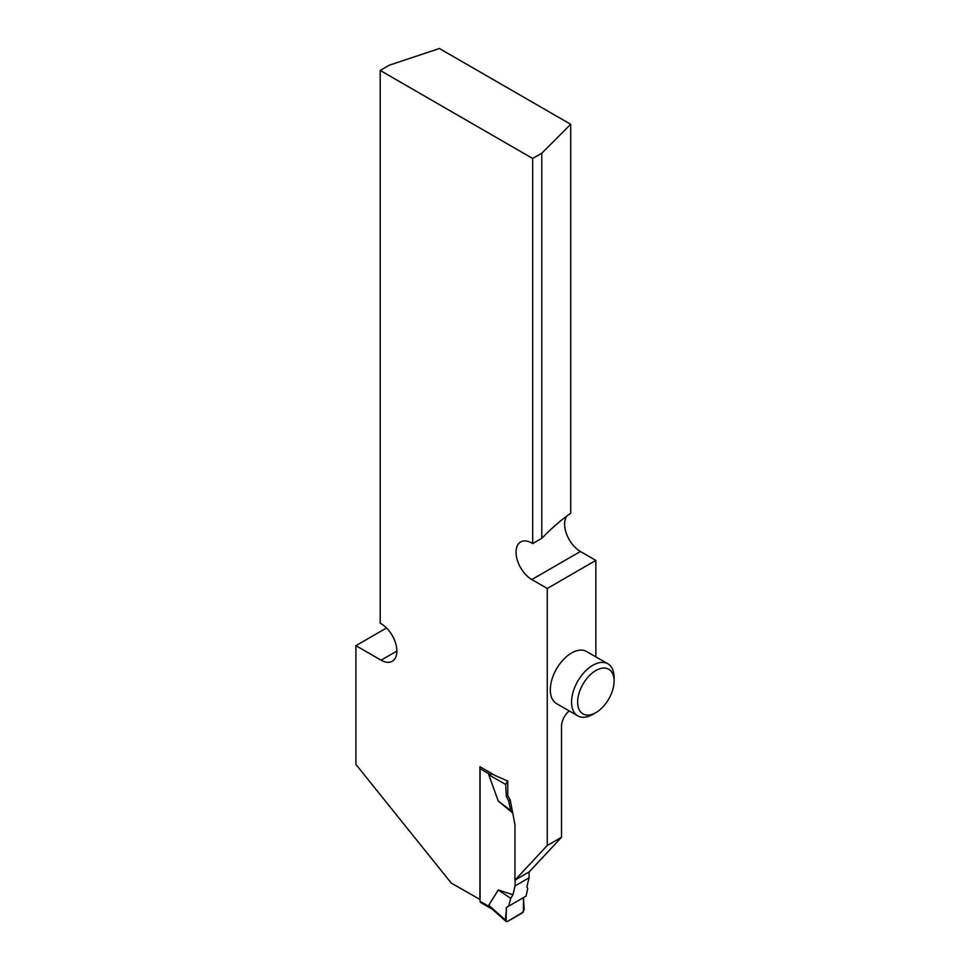 <?xml version="1.0" encoding="UTF-8"?>
<svg xmlns="http://www.w3.org/2000/svg" width="970" height="970" viewBox="0 0 970 970"><rect width="100%" height="100%" fill="white"/><g stroke="black" fill="none" stroke-linecap="round" stroke-linejoin="round"><path stroke-width="1.45" d="M569.22 710.925A13.75 7.942 120 0 0 561.533 726.348L561.533 837.255L547.25 845.5L547.25 588.475L595.859 560.405L595.859 656.86M595.859 712.623L592.815 714.381A30.07 17.363 -60 0 1 577.78 715.872L556.525 703.602A30.07 17.363 -60 0 1 550.293 689.828A30.07 17.363 -60 0 1 563.412 659.576A30.07 17.363 -60 0 1 586.595 651.513L607.85 663.795A30.07 17.363 -60 0 1 614.083 677.557L614.083 681.061A25.778 14.877 -60 0 1 595.859 712.623A25.778 14.877 -60 0 1 577.635 702.11A25.778 14.877 -60 0 1 595.859 670.537A25.778 14.877 -60 0 1 614.083 681.061M570.699 124.305L439.398 48.5L389.334 65.184L380.216 70.446L532.675 158.474L541.793 153.212L570.699 124.305L570.699 513.275C562.855 518.574 554.003 526.14 544.134 535.961L541.793 538.314L541.793 153.212M567.026 515.858A22.334 12.901 -120 0 0 566.601 534.118A22.334 12.901 -120 0 0 580.412 551.493L595.859 560.405M386.533 627.978L355.917 645.656L355.917 764.457L451.292 883.1L480.101 899.554M561.533 837.255L529.232 871.872L514.961 880.117L547.25 845.5M514.961 880.117L514.961 824.694L510.184 799.85L507.783 795.679L507.783 781.032L495.415 775.636L479.944 766.712L479.944 899.639M547.25 588.475L531.815 579.551A22.334 12.901 60 0 1 517.228 559.872A22.334 12.901 60 0 1 520.647 541.975A22.334 12.901 60 0 1 531.815 543.079L532.675 543.576L532.675 158.474M380.216 70.446L380.216 623.213L381.052 623.686A22.334 12.901 60 0 1 395.663 643.365A22.334 12.901 60 0 1 392.244 661.285A22.334 12.901 60 0 1 381.077 660.182L355.917 645.656M532.675 543.576L541.793 538.314M577.78 715.872A30.07 17.363 -60 0 1 571.56 702.11A30.07 17.363 -60 0 1 584.68 671.846A30.07 17.363 -60 0 1 607.85 663.795M480.562 767.064A2.583 1.491 120 0 0 480.101 768.725L480.101 901.312A2.583 1.491 120 0 0 480.635 902.488L492.275 909.205M491.062 908.053L488.747 905.216L498.301 889.975L512.924 894.728L515.106 885.852L529.087 877.789L526.892 886.653L527.704 888.568L526.043 896.122L508.607 906.198L510.741 898.365L512.924 894.728M515.106 880.032L515.106 885.852M512.718 813.042L498.301 801.074L488.747 774.812L489.899 774.387L480.101 768.725M493.099 774.303L489.899 774.387M529.087 871.957L529.087 877.789M510.184 799.85L508.607 800.771L510.741 810.508L512.706 812.945M510.741 810.508L498.301 801.074M507.783 795.679L506.316 796.528L505.697 784.463L488.747 774.812M506.316 796.528L508.607 800.771M505.697 784.463L507.516 781.177L505.491 780.038M510.741 898.365L498.301 889.975M506.316 907.508C506.995 911.739 503.672 921.015 507.516 921.476L523.363 911.945L523.521 897.589L506.316 907.508L506.085 921.5L507.516 921.476L522.321 912.928L524.139 909.654L523.521 897.589L508.607 906.198M505.697 920.3L488.747 905.216M580.412 551.493L531.815 579.551M396.875 651.064L381.077 660.182M489.899 906.962L480.101 901.312M506.085 921.5L491.111 908.162"/></g></svg>
